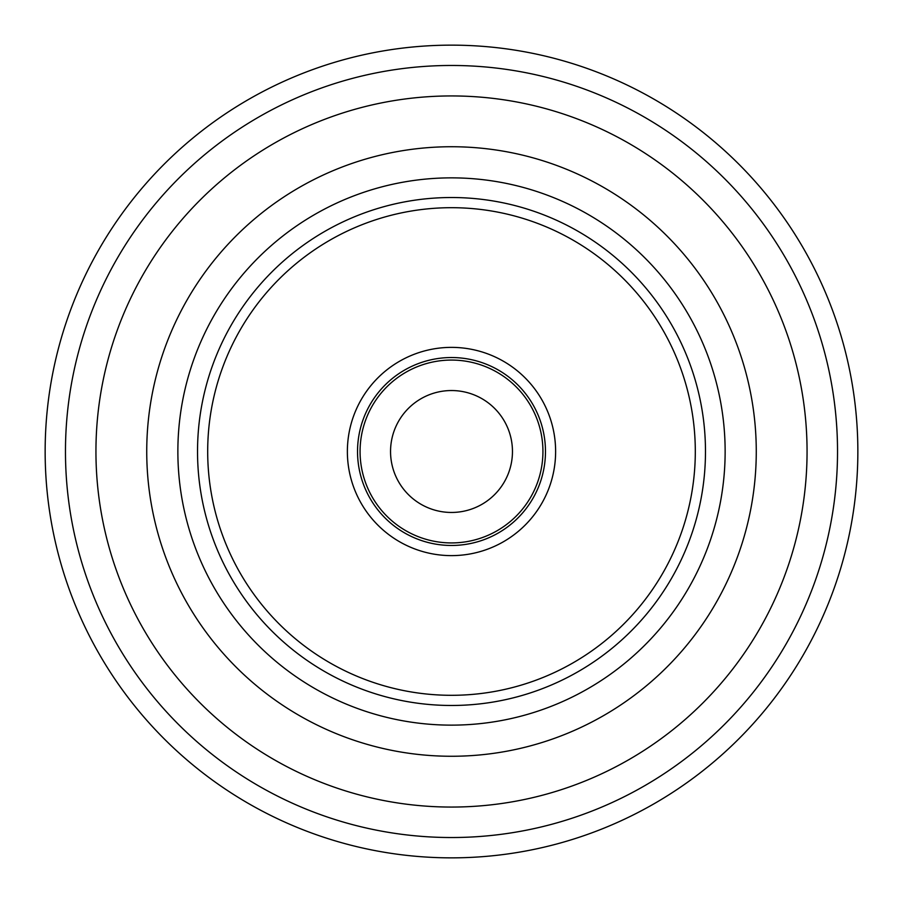 <?xml version="1.0" encoding="UTF-8"?>
<svg xmlns="http://www.w3.org/2000/svg" width="903" height="903" viewBox="0 0 903 903"><rect width="100%" height="100%" fill="white"/><g stroke="black" fill="none" stroke-linecap="round" stroke-linejoin="round"><path stroke-width="1.35" d="M360.071 451.5A91.429 91.429 0 0 1 497.214 372.318A91.429 91.429 0 0 1 497.214 530.682A91.429 91.429 0 0 1 360.071 451.5M357.532 451.5A93.968 93.968 0 0 1 498.479 370.117A93.968 93.968 0 0 1 498.479 532.883A93.968 93.968 0 0 1 357.532 451.5M347.373 451.5A104.127 104.127 0 0 1 503.558 361.324A104.127 104.127 0 0 1 503.558 541.676A104.127 104.127 0 0 1 347.373 451.5M207.69 451.5A243.81 243.81 0 0 1 573.405 240.356A243.81 243.81 0 0 1 573.405 662.644A243.81 243.81 0 0 1 207.69 451.5M197.531 451.5A253.969 253.969 0 0 1 578.484 231.552A253.969 253.969 0 0 1 578.484 671.448A253.969 253.969 0 0 1 197.531 451.5M177.868 451.5A273.62 273.62 0 0 1 588.316 214.53A273.62 273.62 0 0 1 588.316 688.47A273.62 273.62 0 0 1 177.868 451.5M146.737 451.5A304.762 304.762 0 0 1 603.881 187.564A304.762 304.762 0 0 1 603.881 715.436A304.762 304.762 0 0 1 146.737 451.5M45.15 451.5A406.35 406.35 0 0 0 654.675 803.41A406.35 406.35 0 0 0 654.675 99.59A406.35 406.35 0 0 0 45.15 451.5M95.944 451.5A355.556 355.556 0 0 0 629.278 759.423A355.556 355.556 0 0 0 629.278 143.577A355.556 355.556 0 0 0 95.944 451.5M390.547 451.5A60.952 60.952 0 0 1 481.976 398.708A60.952 60.952 0 0 1 481.976 504.292A60.952 60.952 0 0 1 390.547 451.5M65.468 451.5A386.032 386.032 0 0 0 644.516 785.813A386.032 386.032 0 0 0 644.516 117.187A386.032 386.032 0 0 0 65.468 451.5"/></g></svg>
